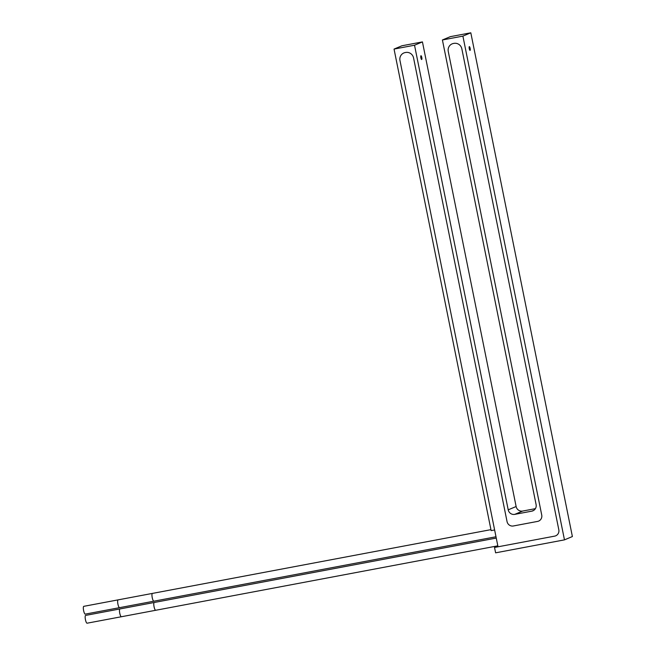 <?xml version="1.0" encoding="UTF-8"?>
<svg xmlns="http://www.w3.org/2000/svg" width="656" height="656" viewBox="0 0 656 656"><rect width="100%" height="100%" fill="white"/><g stroke="black" fill="none" stroke-linecap="round" stroke-linejoin="round"><path stroke-width="0.98" d="M535.403 508.654L522.643 511.057L514.73 514.37A5.674 5.494 67.3 0 1 508.211 509.835L414.526 45.223L394.043 49.077L491.139 530.622L494.624 529.966L399.971 60.516A6.863 6.642 67.3 0 1 405.146 52.57A6.863 6.642 -112.7 0 0 399.971 60.516L498.019 546.801L554.673 536.132A5.486 5.314 -112.7 0 0 555.706 535.821A5.486 5.314 67.3 0 1 554.673 536.132L494.534 547.457L497.871 546.063M394.043 49.077L401.956 45.764L422.439 41.91L516.124 506.522A5.674 5.494 -112.7 0 0 522.643 511.057M494.534 547.457L495.616 552.828L564.472 539.863L572.385 536.551L470.811 32.8L450.328 36.654L442.415 39.967L536.1 504.587A5.674 5.494 67.3 0 1 531.811 511.155L514.73 514.37M470.811 32.8L462.898 36.113L442.415 39.967M564.472 539.863L462.898 36.113M469.253 48.7A1.919 0.467 79.3 0 0 470.057 50.397A1.919 0.467 79.3 0 0 470.139 48.323A1.919 0.467 79.3 0 0 469.343 46.625A1.919 0.467 79.3 0 0 469.253 48.7M537.592 521.405L513.361 525.973A5.486 5.314 67.3 0 1 507.047 521.586A5.486 5.314 -112.7 0 0 513.361 525.973L537.592 521.405A5.486 5.314 -112.7 0 0 541.733 515.05A5.486 5.314 67.3 0 1 537.592 521.405M507.047 521.586L413.567 57.949A6.863 6.642 -112.7 0 0 405.67 52.472A6.863 6.642 67.3 0 1 413.567 57.949L507.047 521.586M405.67 52.472L405.146 52.57L405.67 52.472M558.814 529.769A5.486 5.314 67.3 0 1 555.706 535.821A5.486 5.314 -112.7 0 0 558.814 529.769L461.849 48.856A6.863 6.642 -112.7 0 0 453.96 43.37A6.863 6.642 67.3 0 1 461.849 48.856L558.814 529.769M453.96 43.37L453.435 43.468A6.863 6.642 -112.7 0 0 452.14 43.862A6.863 6.642 67.3 0 1 453.435 43.468L453.96 43.37M448.253 51.422A6.863 6.642 67.3 0 1 452.14 43.862A6.863 6.642 -112.7 0 0 448.253 51.422L541.733 515.05L448.253 51.422M420.881 57.81A1.919 0.467 79.3 0 0 421.685 59.507A1.919 0.467 79.3 0 0 421.775 57.441A1.919 0.467 79.3 0 0 420.972 55.735A1.919 0.467 79.3 0 0 420.881 57.81M422.439 41.91L414.526 45.223M85.624 615.41A3.961 0.968 79.3 0 0 85.444 619.69A3.961 0.968 79.3 0 0 87.092 623.2L121.409 616.738A3.961 0.968 79.3 0 1 119.761 613.229A3.961 0.968 79.3 0 1 119.941 608.948L85.624 615.41M83.796 606.333A3.961 0.968 79.3 0 0 83.615 610.613A3.961 0.968 79.3 0 0 85.264 614.123L119.572 607.661A3.961 0.968 79.3 0 1 117.924 604.143A3.961 0.968 79.3 0 1 118.105 599.871L83.796 606.333M533.861 510.294L531.811 511.155M516.124 506.522L508.211 509.835M119.941 608.948L154.25 602.487A3.961 0.968 79.3 0 0 154.07 606.767A3.961 0.968 79.3 0 0 155.718 610.277L121.409 616.738M118.105 599.871L152.422 593.409A3.961 0.968 79.3 0 0 152.241 597.682A3.961 0.968 79.3 0 0 153.889 601.191L119.572 607.661M154.25 602.487L496.256 538.076M155.718 610.277L497.822 545.841M152.422 593.409L490.942 529.646M153.889 601.191L495.993 536.764"/></g></svg>
